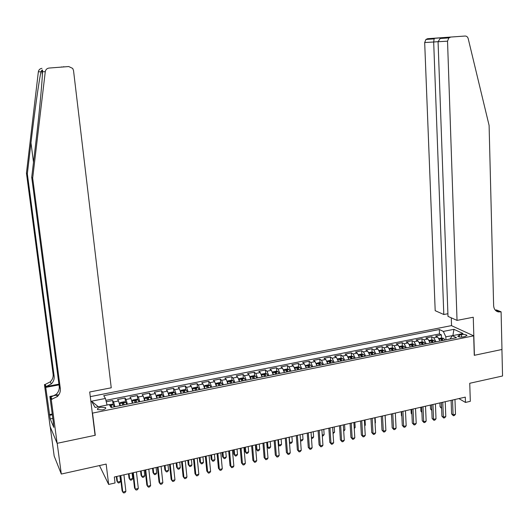 <?xml version="1.0" encoding="UTF-8"?>
<svg xmlns="http://www.w3.org/2000/svg" width="529" height="529" viewBox="0 0 529 529"><rect width="100%" height="100%" fill="white"/><g stroke="black" fill="none" stroke-linecap="round" stroke-linejoin="round"><path stroke-width="0.79" d="M102.375 409.922C105.092 409.248 106.157 408.461 105.575 407.561L100.775 407.224C98.057 407.899 96.992 408.686 97.567 409.591L102.375 409.922M99.478 465.56L108.65 484.438L115.044 482.97L114.324 477.013L465.295 397.134L465.467 402.437L470.314 401.319L469.745 383.28L502.55 375.993L501.928 349.49L474.268 355.329L473.68 335.836L92.529 413.109L92.264 412.646M50.229 426.83L54.176 456.058L61.304 474.044L57.192 443.309L95.28 435.274L92.529 413.109M473.68 335.836L451.409 325.626L90.28 396.638M439.969 340.941L437.688 337.052L435.598 336.027L441.404 334.864L441.523 337.998L439.044 338.487M436.081 341.827L433.793 337.833L431.717 336.801L431.843 339.955M431.717 336.801L425.865 337.971L427.921 339.01L430.163 342.852M420.33 345.014L418.082 340.98L416.052 339.929L421.95 338.752L422.082 341.926M410.385 347.017L408.157 342.964L406.16 341.899L412.104 340.716L412.25 343.916M412.356 346.237L412.369 346.621M400.354 349.047L398.152 344.968L396.188 343.89L402.179 342.693L402.331 345.926M402.443 348.267L402.463 348.624M390.243 351.091L388.068 346.984L386.13 345.9L392.174 344.696L392.339 347.95M380.047 353.147L377.898 349.021L376 347.923L382.09 346.707L382.262 349.993M369.771 355.23L367.648 351.077L365.777 349.96L371.92 348.737L372.099 352.049M359.403 357.32L357.306 353.147L355.475 352.016L361.664 350.787L361.856 354.126M348.955 359.436L346.885 355.23L345.087 354.093L351.329 352.85L351.534 356.215M338.415 361.565L336.371 357.339L334.612 356.182L340.907 354.926L341.119 358.325M327.782 363.707L325.778 359.462L324.046 358.292L330.394 357.029L330.618 360.454M317.069 365.876L315.086 361.598L313.399 360.421L319.8 359.145L320.032 362.603M306.258 368.058L304.307 363.76L302.654 362.563L309.108 361.274L309.353 364.765M295.361 370.26L293.436 365.936L291.823 364.726L298.336 363.43L298.587 366.954M284.364 372.482L282.479 368.131L280.899 366.908L287.465 365.599L287.736 369.156M273.275 374.724L271.417 370.34L269.883 369.11L276.502 367.787L276.786 371.378M262.093 376.985L260.268 372.575L258.767 371.325L265.446 369.989L265.743 373.619M250.812 379.267L249.02 374.83L247.559 373.56L254.297 372.218L254.608 375.888M239.432 381.561L237.673 377.098L236.258 375.821L243.049 374.459L243.373 378.169M227.953 383.882L226.227 379.392L224.858 378.096L231.709 376.727L232.046 380.47M216.368 386.223L214.681 381.7L213.352 380.391L220.269 379.009L220.613 382.798M204.69 388.584L203.037 384.034L201.747 382.705L208.724 381.316L209.087 385.145M192.9 390.964L191.286 386.388L190.043 385.046L197.079 383.637L197.462 387.512M181.011 393.364L179.43 388.762L178.24 387.4L185.335 385.985L185.732 389.899M169.002 395.725L167.475 391.156L166.324 389.78L173.486 388.352L173.896 392.313M156.908 398.238L155.407 393.569L154.303 392.181L161.53 390.739L161.96 394.746M144.695 400.704L143.233 396.009L142.182 394.601L149.469 393.146L149.912 397.2M132.369 403.197L130.947 398.469L129.942 397.041L137.295 395.573L137.758 399.679M119.931 405.71L118.549 400.949L117.597 399.507L125.016 398.026L125.499 402.185M461.5 334.685L459.351 335.122L457.757 336.312C458.808 337.059 460.6 337.257 463.139 336.894L465.302 336.457L466.882 335.28C465.831 334.526 464.032 334.328 461.5 334.685L461.579 337.079M452.612 335.624L445.828 336.801L443.342 331.418L439.315 329.501L103.717 395.692L105.436 398.443L91.524 401.207L95.114 407.429L109.272 404.586L111.09 407.495L456.527 337.694L452.302 335.684L450.073 339.003M443.342 331.418L453.955 329.316L463.047 333.528L452.302 335.684M441.404 334.864L439.48 333.938L105.906 400.347M114.925 406.722L113.563 401.947L112.624 400.499L106.256 401.769M125.016 398.026L126.001 399.461L127.403 404.196M137.295 395.573L138.333 396.988L139.775 401.696M149.469 393.146L150.547 394.541L152.035 399.223M161.53 390.739L162.661 392.121L164.182 396.77M173.486 388.352L174.663 389.714L176.223 394.336M185.335 385.985L186.558 387.334L188.159 391.923M197.079 383.637L198.349 384.973L199.988 389.536M208.724 381.316L210.039 382.632L211.706 387.162M220.269 379.009L221.625 380.311L223.331 384.814M231.709 376.727L233.104 378.017L234.85 382.487M243.049 374.459L244.491 375.735L246.269 380.179M254.297 372.218L255.778 373.474L257.59 377.891M265.446 369.989L266.973 371.232L268.811 375.623M276.502 367.787L278.062 369.011L279.94 373.375M287.465 365.599L289.065 366.809L290.97 371.146M298.336 363.43L299.969 364.626L301.907 368.938M309.108 361.274L310.788 362.458L312.758 366.749M319.8 359.145L321.513 360.315L323.51 364.574M330.394 357.029L332.146 358.186L334.169 362.418M340.907 354.926L342.693 356.07L344.749 360.282M351.329 352.85L353.147 353.98L355.23 358.166M361.664 350.787L363.522 351.904L365.632 356.063M371.92 348.737L373.805 349.841L375.947 353.98M382.09 346.707L384.008 347.798L386.177 351.911M392.174 344.696L394.131 345.774L396.32 349.861M402.179 342.693L404.163 343.764L406.378 347.831M412.104 340.716L414.121 341.774L416.363 345.814M421.95 338.752L423.994 339.797L426.262 343.81M445.94 339.836L445.828 336.801M108.65 484.438L106.157 464.078L61.304 474.044M458.888 398.595L465.467 402.437M452.877 335.571L453.955 329.316M107.037 405.035L98.255 406.801M439.48 333.938L439.315 329.501M112.624 400.499L113.127 404.711M105.436 398.443L107.01 404.83M91.524 401.207L98.143 406.616M95.28 435.274L95.015 434.778M451.105 400.367L451.594 413.923L453.075 414.835L452.54 400.036M455.489 414.273L454.371 415.523L453.399 415.754L453.075 414.835L455.489 414.273L454.973 399.488M453.399 415.754L451.594 413.923M441.503 337.991L443.626 338.362L444.863 340.054M439.91 402.913L440.062 406.781L441.563 407.634M443.018 340.425L442.224 339.076L440.981 339.201L441.854 340.663M441.279 402.602L441.576 407.919M441.596 408.421L440.062 406.781M457.036 320.395L447.534 41.169L438.065 41.738L447.997 316.375L457.036 320.395L473.263 317.235L474.414 355.296L501.975 349.484L501.095 311.806L496.407 309.948L495.309 310.159M447.904 313.73L443.805 314.51L435.188 310.682L424.681 42.545L425.938 39.444L427.637 38.696L465.064 36.038C466.631 36.038 467.682 36.904 468.205 38.65L489.1 125.426L493.63 305.583C493.888 309.042 495.455 311.151 498.331 311.918L501.095 311.806M427.637 38.696L465.064 36.038M451.554 325.692L451.277 317.836M443.805 314.51L433.681 42.003L424.681 42.545M450.609 37.149L448.85 37.923L447.534 41.169M495.752 310.609L497.022 310.503L500.566 311.912M434.845 38.207L434.144 38.895L433.681 42.003L438.065 41.659M442.971 37.665L440.181 38.498L438.065 41.738M32.679 178.101L31.72 177.327L35.509 145.27C39.206 114.436 42.499 79.542 42.452 71.752C42.71 70.013 42.499 69.537 41.811 70.324L41.004 71.779C39.126 79.667 34.425 113.146 30.973 142.843L27.336 173.816L54.15 376.304C54.447 379.194 53.495 381.733 51.287 383.935L46.142 386.573L45.17 384.457L44.456 384.59L50.129 426.592L57.119 443.322L95.081 435.314L89.699 391.989L111.242 387.797L73.524 70.542L72.691 68.42L68.73 66.542L49.085 68.056C46.942 68.36 45.673 69.577 45.276 71.706L32.679 178.101L60.326 388.636C60.63 391.632 59.638 394.277 57.344 396.578L51.253 399.488L57.119 443.322M27.336 173.816L26.45 173.109L53.125 374.261C53.422 377.131 52.477 379.657 50.281 381.839L45.17 384.457M52.001 399.342L50.949 397.048L56.259 394.31C58.534 392.029 59.526 389.397 59.215 386.421L31.72 177.327M68.73 66.542L49.085 68.056M41.004 71.779L38.346 71.818L26.45 173.109M51.253 399.488L49.871 396.459L53.515 423.623M52.807 418.379L50.189 418.908L53.806 427.372L53.31 423.663M50.189 418.908L45.739 387.4L44.456 384.59M49.871 396.459L58.891 394.707M58.917 384.147L46.142 386.573M59.01 384.874L45.739 387.4M38.346 71.818C38.723 69.795 39.933 68.638 41.976 68.347M61.523 66.919L61.893 66.985M49.409 414.604L52.232 414.042M52.325 414.756L49.7 415.285M63.222 66.793L64.194 66.806M441.371 402.582L441.894 416.184L443.348 417.11L442.78 402.258M445.788 416.541L444.671 417.798L443.699 418.022L443.348 417.11L445.788 416.541L445.233 401.703M443.699 418.022L441.894 416.184M431.552 404.817L432.114 418.465L433.549 419.398L432.947 404.5M436.008 418.823L434.891 420.086L433.912 420.317L433.549 419.398L436.008 418.823L435.413 403.938M433.912 420.317L432.114 418.465M421.659 407.066L422.254 420.767L423.669 421.712L423.021 406.755M426.149 421.13L425.038 422.393L424.046 422.625L423.669 421.712L426.149 421.13L425.514 406.193M424.046 422.625L422.254 420.767M411.681 409.34L412.316 423.088L413.704 424.04L413.023 409.036M416.204 423.458L415.1 424.721L414.101 424.959L413.704 424.04L416.204 423.458L415.529 408.461M414.101 424.959L412.316 423.088M429.264 340.451L431.783 339.942L433.899 340.319L435.122 342.018M430.355 405.088L430.52 408.963L431.757 409.75M433.264 342.395L432.477 341.04L431.228 341.172L432.087 342.633M431.783 410.451L430.52 408.963M419.404 342.435L421.99 341.913L424.099 342.296L425.309 344.002M420.727 407.277L420.899 411.172L421.864 411.8M423.431 344.386L422.658 343.017L421.401 343.156L422.248 344.624M421.891 412.369L420.899 411.172M409.466 344.432L412.124 343.896L414.22 344.28L415.41 346.006M411.026 409.486L411.205 413.394L411.893 413.85M413.526 346.389L412.752 345.014L411.496 345.159L412.329 346.627M411.906 414.24L411.205 413.394M400.268 348.657L400.42 349.034M399.441 346.442L402.166 345.893L404.255 346.283L405.439 348.022M401.24 411.714L401.432 415.629L401.828 415.906M403.534 348.406L402.774 347.024L401.504 347.176L402.324 348.651M401.842 416.131L401.432 415.629M401.623 411.628L402.291 425.422L403.667 426.387L402.939 411.331M406.179 425.799L405.082 427.068L404.07 427.306L403.667 426.387L406.179 425.799L405.465 410.755M404.07 427.306L402.291 425.422M390.137 350.621L390.316 351.077M389.337 348.472L392.134 347.91L394.217 348.307L395.381 350.053M391.381 413.956L391.691 417.963M393.457 350.443L392.71 349.054L391.434 349.206L392.24 350.687M391.486 413.936L392.187 427.776L393.536 428.755L392.776 413.638M396.076 428.159L394.978 429.436L393.966 429.674L393.536 428.755L396.076 428.159L395.322 413.063M393.966 429.674L392.187 427.776M379.928 352.605L380.133 353.134M379.148 350.522L382.017 349.94L384.087 350.343L385.238 352.102M383.3 352.493L382.56 351.097L381.277 351.256L382.077 352.737M385.363 420.542L385.172 415.371M381.257 416.263L382.004 430.156L383.327 431.142L382.52 415.973M385.886 430.54L384.795 431.816L383.77 432.061L383.327 431.142L385.886 430.54L385.092 415.391M383.77 432.061L382.004 430.156M369.626 354.602L369.87 355.204M368.878 352.585L371.821 351.99L373.884 352.4L375.015 354.166M373.064 354.562L372.33 353.16L371.041 353.326L371.827 354.814M375.061 422.909L375.431 422.823L375.147 417.652M375.431 422.823L375.081 423.24M370.948 418.611L371.728 432.55L373.031 433.549L372.185 418.327M375.616 432.947L374.525 434.223L373.494 434.468L373.031 433.549L375.616 432.947L374.777 417.738M373.494 434.468L371.728 432.55M359.244 356.619L359.515 357.3M358.523 354.661L361.538 354.06L363.588 354.47L364.706 356.248M362.735 356.645L362.015 355.237L360.718 355.409L361.492 356.896M364.679 425.296L365.334 425.144L365.036 419.953M365.334 425.144L364.712 425.891M360.553 420.972L361.373 434.964L362.656 435.975L361.763 420.7M365.255 435.367L364.17 436.65L363.132 436.894L362.656 435.975L365.255 435.367L364.375 420.105M363.132 436.894L361.373 434.964M348.77 358.642L349.08 359.409M348.075 356.764L351.17 356.143L353.213 356.559L354.311 358.351M352.327 358.755L351.613 357.333L350.31 357.511L351.071 359.006M354.205 427.703L355.164 427.478L354.847 422.274M355.164 427.478L354.251 428.569M350.072 423.359L350.932 437.404L352.188 438.422L351.256 423.094M354.814 437.807L353.729 439.096L352.684 439.341L352.188 438.422L354.814 437.807L353.888 422.492M352.684 439.341L350.932 437.404M338.21 360.692L338.553 361.532M337.562 358.9L340.716 358.245L342.746 358.669L343.83 360.467M341.827 360.871L341.126 359.442L339.816 359.634L340.564 361.128M343.638 430.123L344.901 429.839L344.577 424.608M344.901 429.839L343.705 431.135M339.499 425.766L340.398 439.857L341.628 440.888L340.656 425.501M344.28 440.267L343.202 441.556L342.144 441.808L341.628 440.888L344.28 440.267L343.314 424.899M342.144 441.808L340.398 439.857M327.563 362.749L327.94 363.681M326.975 361.115L330.175 360.361L332.139 360.778L333.257 362.603M331.24 363.013L330.546 361.571L329.23 361.77L329.964 363.271M332.992 432.57L334.559 432.213L334.222 426.969M334.559 432.213L333.058 433.588M328.84 428.192L329.779 442.337L330.989 443.375L329.964 427.935M333.654 442.753L332.582 444.043L331.518 444.294L330.989 443.375L333.654 442.753L332.648 427.326M331.518 444.294L329.779 442.337M316.825 364.831L317.235 365.843M316.302 363.35L319.542 362.497L321.5 362.92L322.597 364.759M320.567 365.169L319.88 363.721L318.557 363.926L319.278 365.427M322.247 435.043L324.138 434.607L323.781 429.343M324.138 434.607L323.093 435.876L322.32 436.055M318.088 430.639L319.073 444.836L320.25 445.887L319.185 430.388M322.941 445.259L321.877 446.555L320.805 446.807L320.25 445.887L322.941 445.259L321.89 429.773M320.805 446.807L319.073 444.836M305.993 366.928L306.443 368.025M305.531 365.592L308.824 364.653L310.821 365.089L311.852 366.928M309.796 367.344L309.128 365.889L307.799 366.101L308.5 367.609M311.416 437.529L313.624 437.02L313.247 431.743M313.624 437.02L312.586 438.296L311.482 438.495M307.243 433.106L308.268 447.355L309.425 448.42L308.314 432.861M312.143 447.785L311.078 449.081L309.994 449.339L309.425 448.42L312.143 447.785L311.039 432.246M309.994 449.339L308.268 447.355M295.07 369.037L295.559 370.221M294.666 367.853L294.752 367.476L298.012 366.822L299.996 367.271L301.008 369.123M298.938 369.54L298.277 368.072L296.941 368.29L297.629 369.804M300.485 440.035L303.018 439.454L302.634 434.157M303.018 439.454L301.993 440.736L300.928 440.981L300.532 440.611M300.928 440.981L300.505 440.313M296.313 435.598L297.377 449.895L298.508 450.973L297.344 435.36M301.246 450.331L300.188 451.634L299.097 451.892L298.508 450.973L301.246 450.331L300.095 434.732M299.097 451.892L297.377 449.895M284.053 371.173L284.576 372.442M283.703 370.121L283.822 369.672L287.108 369.011L289.085 369.467L290.077 371.332M287.988 371.748L287.34 370.28L285.997 370.505L286.672 372.019M289.237 437.205L289.647 442.528L292.332 441.913L291.929 436.59M289.449 442.343L290.236 443.441L289.469 442.621M292.332 441.913L291.307 443.19L290.236 443.441M285.283 438.105L286.394 452.454L287.498 453.545L286.288 437.88M290.256 452.897L289.204 454.206L288.107 454.464L287.498 453.545L290.256 452.897L289.059 437.245M288.107 454.464L286.394 452.454M272.944 373.322L273.5 374.677M272.647 372.409L272.799 371.887L276.112 371.226L278.075 371.682L279.054 373.56M276.945 373.983L276.303 372.502L274.954 372.733L275.616 374.254M278.419 439.665L278.843 445.008L281.554 444.386L281.13 439.05M278.3 444.479L279.451 445.921L278.314 444.618M281.554 444.386L280.535 445.669L279.451 445.921M274.154 440.637L275.311 455.039L276.389 456.143L275.133 440.412M279.173 455.489L278.128 456.798L277.017 457.063L276.389 456.143L279.173 455.489L277.93 439.778M277.017 457.063L275.311 455.039M261.736 375.491L262.331 376.932M261.485 374.717L261.676 374.122L265.022 373.454L266.973 373.917L267.932 375.802M265.809 376.231L265.174 374.744L263.819 374.982L264.46 376.503M267.509 442.151L267.952 447.514L270.683 446.886L270.246 441.53M267.052 446.595L268.573 448.42L267.052 446.621M270.683 446.886L269.664 448.169L268.573 448.42M262.939 443.19L264.136 457.645L265.188 458.762L263.878 442.978M267.998 458.101L266.953 459.417L265.836 459.681L265.188 458.762L267.998 458.101L266.702 442.337M265.836 459.681L264.136 457.645M250.435 377.68L251.07 379.214M250.23 377.038L250.462 376.377L253.834 375.696L255.772 376.172L256.71 378.07M255.613 444.856L255.963 448.976L256.962 450.034L259.719 449.405L259.27 444.023M254.568 378.506L253.953 377.005L252.584 377.256L253.212 378.777M256.512 444.651L256.962 450.034L257.61 450.946L255.963 448.976M259.719 449.405L258.714 450.695L257.61 450.946M251.619 445.768L252.862 460.276L253.887 461.4L252.525 445.557M256.717 460.739L255.686 462.055L254.555 462.32L253.887 461.4L256.717 460.739L255.375 444.909M254.555 462.32L252.862 460.276M239.035 379.888L239.703 381.508M238.877 379.379L239.148 378.652L242.553 377.964L244.477 378.44L245.396 380.358M244.55 447.375L244.914 451.508L245.886 452.579L248.663 451.945L248.194 446.542M243.234 380.794L242.632 379.286L241.257 379.544L241.872 381.072M245.416 447.177L245.886 452.579L246.554 453.492L244.914 451.508M248.663 451.945L247.665 453.234L246.554 453.492M240.199 448.367L241.495 462.928L242.487 464.065L241.079 448.169M245.344 463.397L244.319 464.72L243.175 464.984L242.487 464.065L245.344 463.397L243.948 447.514M243.175 464.984L241.495 462.928M227.536 382.117L228.237 383.823M227.417 381.733L227.741 380.94L231.173 380.252L233.084 380.735L233.983 382.665M233.395 449.914L233.765 454.061L234.711 455.145L237.514 454.504L237.032 449.088M231.801 383.102L231.206 381.581L229.824 381.852L230.426 383.38M234.221 449.723L234.711 455.145L235.398 456.058L233.765 454.061M237.514 454.504L236.516 455.8L235.398 456.058M228.68 450.986L230.022 465.606L230.981 466.757L229.526 450.794M233.871 466.082L232.846 467.405L231.695 467.676L230.981 466.757L233.871 466.082L232.423 450.133M231.695 467.676L230.022 465.606M215.938 384.371L216.678 386.163M215.858 384.107L216.229 383.254L219.694 382.56L221.591 383.049L222.471 384.993M222.14 452.474L222.524 456.639L223.443 457.737L226.273 457.082L225.771 451.647M220.269 385.436L219.687 383.902L218.298 384.18L218.88 385.714M222.94 452.295L223.443 457.737L224.151 458.643L222.524 456.639M226.273 457.082L225.281 458.385L224.151 458.643M217.062 453.631L218.451 468.304L219.383 469.468L217.869 453.446M222.292 468.787L221.274 470.116L220.117 470.387L219.383 469.468L222.292 468.787L220.791 452.784M220.117 470.387L218.451 468.304M204.234 386.646L205.007 388.517M204.194 386.494L204.624 385.588L208.115 384.887L210 385.383L210.853 387.334M210.787 455.059L211.19 459.232L212.076 460.342L214.926 459.688L214.41 454.232M208.638 387.783L208.069 386.243L206.667 386.527L207.236 388.068M211.554 454.887L212.076 460.342L212.803 461.255L211.19 459.232M214.926 459.688L213.941 460.997L212.803 461.255M205.338 456.296L206.779 471.028L207.679 472.205L206.112 456.124M210.615 471.518L209.603 472.847L208.433 473.118L207.679 472.205L210.615 471.518L209.061 455.449M192.43 388.941L193.244 390.898M198.256 387.724L192.43 388.894L192.906 387.942L196.431 387.235L198.302 387.737L199.135 389.701M199.34 457.664L199.75 461.857L200.617 462.981L203.486 462.32L202.951 456.844M196.9 390.157L196.338 388.597L194.93 388.894L195.485 390.442M200.074 457.499L200.617 462.981L201.364 463.887L202.508 463.622L203.486 462.32M193.515 458.993L195.003 473.772L195.869 474.963L194.249 458.822M198.831 474.275L197.833 475.604L196.649 475.882L195.869 474.963L198.831 474.275L197.224 458.147M187.319 392.095L186.453 390.098L184.647 389.602L181.09 390.316L180.561 391.308L181.368 393.298M187.788 460.296L188.218 464.502L189.051 465.632L191.948 464.971L191.392 459.47M185.057 392.551L184.509 390.977L183.087 391.275L183.629 392.835M188.489 460.131L189.051 465.632L189.818 466.545L190.976 466.28L191.948 464.971M181.579 461.705L183.12 476.543L183.96 477.747L182.28 461.546M186.949 477.052L185.95 478.388L184.753 478.666L183.96 477.747L186.949 477.052L185.282 460.865M169.544 464.449L171.132 479.34L171.938 480.557L170.206 464.297M174.954 479.856L173.962 481.192L172.758 481.476L171.938 480.557L174.954 479.856L173.234 463.609M157.397 467.213L159.037 482.164L159.811 483.394L158.019 467.067M162.853 482.686L161.867 484.028L160.651 484.313L159.811 483.394L162.853 482.686L161.074 466.373M175.39 394.502L174.596 392.505L172.758 391.989L169.168 392.71L168.606 393.715L169.386 395.718M168.606 393.715L168.645 394.079M176.144 462.941L176.587 467.167L177.387 468.317L180.31 467.643L179.734 462.128M173.109 394.965L172.566 393.371L171.138 393.682L171.674 395.256M176.805 462.796L177.387 468.317L178.174 469.223L179.344 468.952L180.31 467.643M163.355 396.935L162.588 394.925L160.763 394.403L157.139 395.13L156.538 396.142L157.298 398.158M156.538 396.142L156.61 396.796M164.393 465.619L164.85 469.858L165.617 471.015L168.572 470.341L167.977 464.799M161.061 397.398L160.525 395.791L159.084 396.115L159.606 397.696M159.48 397.226L160.704 397.464L160.538 395.818M165.022 465.474L165.617 471.015L166.43 471.928L167.607 471.656L168.572 470.341M151.215 399.388L150.467 397.365L148.656 396.829L145.006 397.563L144.364 398.588L145.105 400.625M144.364 398.588L144.483 399.626M144.609 400.248L144.781 400.691M152.537 468.317L153.007 472.569L153.747 473.746L156.723 473.058L156.115 467.504M148.894 399.858L148.371 398.231L146.923 398.562L147.426 400.155M147.307 399.693L148.556 399.904L148.371 398.231M153.132 468.178L153.747 473.746L154.58 474.652L155.771 474.381L156.723 473.058M145.138 470.003L146.831 485.007L147.571 486.257L145.72 469.864M150.639 485.536L149.667 486.885L148.437 487.169L147.571 486.257L150.639 485.536L148.808 469.163M138.962 401.861L138.241 399.825L136.442 399.283L132.759 400.023L132.098 401.035L132.792 403.111M138.195 399.812L132.098 401.035L132.488 403.171M140.582 471.035L141.064 475.306L141.772 476.497L144.774 475.802L144.146 470.228M136.621 402.338L136.112 400.698L134.65 401.035L135.14 402.635M135.027 402.185L136.297 402.371L136.112 400.698M141.137 470.909L141.772 476.497L142.632 477.403L143.828 477.125L144.774 475.802M132.766 472.814L134.511 487.883L135.219 489.14L133.315 472.695M138.32 488.419L137.348 489.768L136.112 490.059L135.219 489.14L138.32 488.419L136.429 471.98M126.596 404.361L125.902 402.311L124.123 401.762L120.4 402.509L119.686 403.561L120.374 405.617M119.686 403.561L120.09 405.677M128.514 473.786L129.016 478.071L129.691 479.267L132.719 478.573L132.071 472.972M124.236 404.837L123.74 403.184L122.272 403.528L122.741 405.141M122.635 404.698L123.931 404.857L123.74 403.184M129.036 473.667L129.691 479.267L130.57 480.18L131.781 479.902L132.719 478.573M120.281 475.657L122.087 490.78L122.754 492.056L120.791 475.545M125.882 491.329L124.923 492.678L123.674 492.968L122.754 492.056L125.882 491.329L123.931 474.824M109.364 404.725L111.685 404.262L113.451 404.811L114.125 406.88M116.347 476.556L116.863 480.854L117.498 482.071L120.559 481.37L119.885 475.75M111.738 407.363L111.249 405.69L109.946 405.664M116.823 476.444L117.498 482.071L118.403 482.977L119.627 482.699L120.559 481.37M433.793 337.833L437.688 337.052M113.563 401.947L118.549 400.949M126.001 399.461L130.947 398.469M138.333 396.988L143.233 396.009M150.547 394.541L155.407 393.569M162.661 392.121L167.475 391.156M174.663 389.714L179.43 388.762M186.558 387.334L191.286 386.388M198.349 384.973L203.037 384.034M210.039 382.632L214.681 381.7M221.625 380.311L226.227 379.392M233.104 378.017L237.673 377.098M244.491 375.735L249.02 374.83M255.778 373.474L260.268 372.575M266.973 371.232L271.417 370.34M278.062 369.011L282.479 368.131M289.065 366.809L293.436 365.936M299.969 364.626L304.307 363.76M310.788 362.458L315.086 361.598M321.513 360.315L325.778 359.462M332.146 358.186L336.371 357.339M342.693 356.07L346.885 355.23M353.147 353.98L357.306 353.147M363.522 351.904L367.648 351.077M373.805 349.841L377.898 349.021M384.008 347.798L388.068 346.984M394.131 345.774L398.152 344.968M404.163 343.764L408.157 342.964M414.121 341.774L418.082 340.98M423.994 339.797L427.921 339.01M459.41 336.96L459.351 335.122M443.573 338.355L439.407 339.195M442.277 340.577L442.224 339.076M30.973 142.843L33.506 162.211M54.15 376.304L53.125 374.261M59.215 386.421L60.326 388.636M45.276 71.706L42.452 71.752M433.846 340.312L429.621 341.159M432.537 342.541L432.477 341.04M424.046 342.283L419.755 343.149M422.724 344.524L422.658 343.017M414.167 344.273L409.81 345.146M412.825 346.528L412.752 345.014M404.209 346.277L399.785 347.163M402.847 348.545L402.774 347.024M394.165 348.3L389.681 349.2M392.783 350.575L392.71 349.054M384.041 350.337L379.485 351.249M382.639 352.625L382.56 351.097M373.831 352.387L369.209 353.319M372.409 354.695L372.33 353.16M363.535 354.463L358.854 355.402M362.101 356.777L362.015 355.237M353.16 356.553L348.406 357.505M351.706 358.88L351.613 357.333M342.693 358.655L337.872 359.627M341.218 360.996L341.126 359.442M332.139 360.778L327.246 361.763M330.645 363.132L330.546 361.571M321.5 362.92L316.534 363.919M319.985 365.288L319.88 363.721M310.768 365.083L305.729 366.094M309.234 367.457L309.128 365.889M299.95 367.258L294.832 368.29M298.396 369.652L298.277 368.072M289.032 369.454L283.842 370.498M287.459 371.861L287.34 370.28M278.023 371.669L272.759 372.727M276.429 374.089L276.303 372.502M266.92 373.904L261.577 374.982M265.307 376.337L265.174 374.744M255.725 376.159L250.303 377.25M254.085 378.599L253.953 377.005M244.431 378.433L238.929 379.538M242.771 380.887L242.632 379.286M233.038 380.721L227.45 381.845M231.352 383.194L231.206 381.581M221.545 383.036L215.878 384.18M219.839 385.522L219.687 383.902M209.953 385.37L204.201 386.527M208.221 387.869L208.069 386.243L208.221 387.869M196.338 388.597L196.497 390.237L196.345 388.61M186.453 390.098L180.574 391.281M184.509 390.977L184.674 392.624L184.515 390.991M174.55 392.492L168.619 393.688M172.566 393.371L172.745 395.037L172.58 393.397M162.542 394.912L156.558 396.115M150.421 397.352L144.384 398.568M148.57 399.924L148.391 398.264M136.317 402.397L136.132 400.737M125.856 402.291L119.706 403.534M123.951 404.897L123.76 403.23M113.404 404.797L109.853 405.512M111.48 407.416L111.275 405.743M105.674 408.381L105.575 407.561M466.895 335.756L466.882 335.28M496.513 311.191L498.331 311.918M425.938 39.444L434.144 38.895M442.647 37.691L434.574 38.313M440.181 38.498L448.85 37.923M41.811 70.324L42.36 74.655M56.259 394.31L57.344 396.578M51.287 383.935L50.281 381.839M160.704 397.464L160.525 395.791M111.454 407.37L111.249 405.69"/></g></svg>
